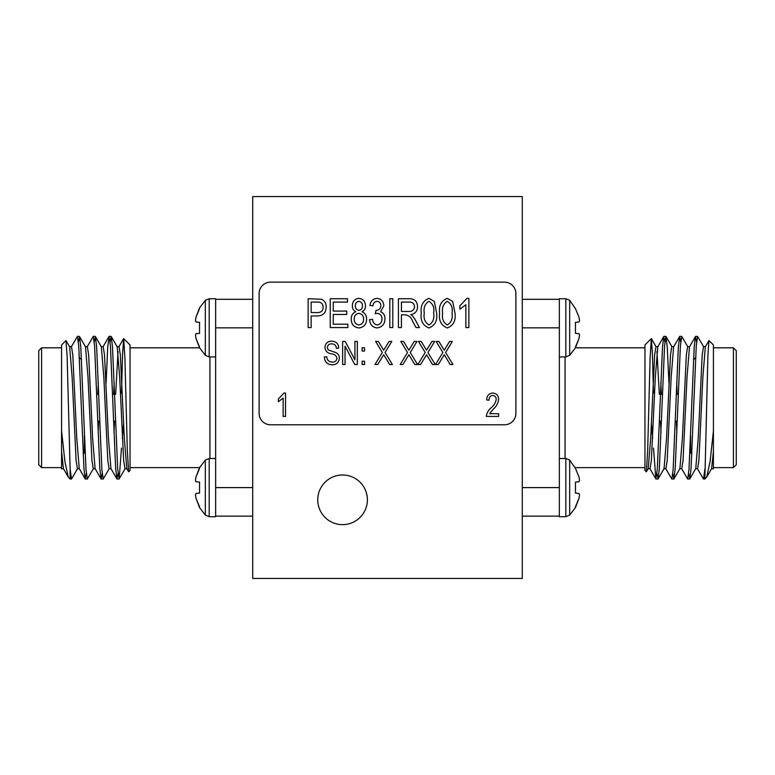 <?xml version="1.0" encoding="UTF-8"?>
<svg xmlns="http://www.w3.org/2000/svg" width="775" height="775" viewBox="0 0 775 775"><rect width="100%" height="100%" fill="white"/><g stroke="black" fill="none" stroke-linecap="round" stroke-linejoin="round"><path stroke-width="1.16" d="M115.562 421.125L113.576 421.125L115.562 421.125M99.713 421.125L97.727 421.125L99.713 421.125M70.128 476.635L70.486 473.457M71.319 346.832L77.422 336.398L78.74 345.95L83.942 468.371L85.211 478.921L86.335 473.457M87.168 346.832L93.271 336.398L94.598 345.97L99.791 468.371L101.06 478.921L102.184 473.457M106.068 383.053L107.725 347.064L109.12 336.398L110.438 345.95L115.649 468.371L116.909 478.921L118.032 473.457M70.128 469.127L70.128 479.037L68.307 477.1L64.964 461.948L61.574 430.978L61.574 344.952L65.962 340.564L67.115 356.016L70.128 469.127L71.484 479.037L77.578 468.604M78.411 341.978L79.534 336.515L80.803 347.064L86.006 469.476L87.333 479.037L93.426 468.604M94.259 341.978L95.383 336.515L96.652 347.064L101.854 469.485L103.182 479.037L109.275 468.604M110.108 341.978L111.232 336.515L112.501 347.064L117.703 469.485L119.156 478.921L121.481 448.144M61.574 430.978L61.574 468.875L63.55 468.749M61.574 347.81L41.598 347.81L41.598 467.625L61.574 467.625M41.598 467.625L38.75 464.777L38.75 350.658L41.598 347.81M123.69 338.607L130.045 344.952L130.045 470.483L128.621 471.772L127.332 450.662L124.901 357.953L123.69 338.607L122.537 354.776L121.52 393.254M130.045 347.81L199.553 347.81M215.644 299.305L252.718 299.305M252.718 487.601L215.644 487.601L215.634 327.835L252.718 327.835M252.718 516.131L215.644 516.131M122.334 438.398L123.651 423.102M83.148 454.043L84.398 452.794L84.398 435.531M61.574 451.263L63.395 468.604L68.307 477.1M69.498 346.687L71.474 346.687L72.802 354.863L76.764 438.233L79.244 468.604L85.211 478.921M85.347 346.687L87.333 346.687L88.65 354.863L92.612 438.233L95.093 468.604L101.06 478.921M98.144 432.382L98.638 421.125M101.196 346.687L103.182 346.687L104.499 354.863L108.461 438.233L110.941 468.604L116.909 478.921M113.993 432.382L114.487 421.125M115.649 394.31L118.032 351.463M117.044 346.687L119.03 346.687L120.348 354.863L124.31 438.233L126.8 468.604L128.621 471.772M66.049 340.603L69.653 346.832L72.143 377.202L76.105 460.573L77.422 468.749L79.408 468.749M79.534 336.515L85.502 346.832L87.992 377.202L91.954 460.573L93.271 468.749L95.257 468.749M97.815 394.31L98.299 383.053M95.383 336.515L101.351 346.832L103.84 377.202L107.802 460.573L109.12 468.749L111.106 468.749M113.663 394.31L114.148 383.053M111.232 336.515L117.199 346.832L119.689 377.202L123.651 460.573L124.969 468.749L126.955 468.749M215.644 356.936L215.644 298.733L209.182 298.733L209.182 356.936L215.634 356.936M199.533 308.673L196.007 317.169L195.455 320.559L196.007 322.012L195.455 320.559L196.007 317.169L199.533 307.898L205.336 300.342L205.336 355.328L209.182 356.936M199.533 322.323L196.007 322.012L199.533 322.323L199.533 333.347L196.007 333.657L195.455 335.11L196.007 338.501L199.533 347.772L205.336 355.328M196.007 338.501L199.533 346.997L196.007 338.501L195.455 335.11L196.007 333.657M215.644 516.702L215.644 458.5L209.182 458.5L209.182 516.702L215.644 516.702M199.533 468.439L196.007 476.935L195.455 480.326L196.007 481.779L195.455 480.326L196.007 476.935L199.533 467.664L205.336 460.108L205.336 515.084L209.182 516.702L205.336 515.084L199.533 507.538L196.007 498.267L199.533 506.753L196.007 498.267L195.455 494.876L196.007 498.267M196.007 481.779L199.533 482.089L199.533 493.113L196.007 493.423L195.455 494.876L196.007 493.423M659.438 421.125L661.424 421.125L659.438 421.125M675.287 421.125L677.273 421.125L675.287 421.125M704.872 476.635L704.514 473.457M703.681 346.832L697.577 336.398L696.26 345.95L691.058 468.371L689.789 478.921L688.665 473.457M687.832 346.832L681.729 336.398L680.402 345.97L675.209 468.371L673.94 478.921L672.816 473.457M668.932 383.053L667.275 347.064L665.88 336.398L664.562 345.95L659.351 468.371L658.091 478.921L656.967 473.457M704.872 479.037L706.693 477.1L710.036 461.948L713.426 430.978L713.426 344.952L708.951 340.603L707.885 356.016L704.872 479.037L703.39 478.921L697.423 468.604M704.872 469.127L703.516 479.037M696.589 341.978L695.466 336.515L694.197 347.064L688.994 469.476L687.667 479.037L681.574 468.604M680.741 341.978L679.617 336.515L678.348 347.064L673.146 469.485L671.818 479.037L665.725 468.604M664.892 341.978L663.768 336.515L662.499 347.064L657.297 469.485L655.844 478.921L653.519 448.144M713.426 430.978L713.426 468.875L711.45 468.749M713.426 347.81L733.402 347.81L733.402 467.625L713.426 467.625M733.402 467.625L736.25 464.777L736.25 350.658L733.402 347.81M651.31 338.607L644.955 344.952L644.955 470.483L646.379 471.772L647.667 450.662L650.099 357.953L651.31 338.607L652.463 354.776L653.48 393.254M644.955 347.81L575.447 347.81M559.356 299.305L522.282 299.305M522.282 487.601L559.356 487.601L559.366 327.835L522.282 327.835M522.282 516.131L559.356 516.131M652.666 438.398L651.349 423.102M691.852 454.043L690.602 452.794L690.602 435.531M713.426 451.263L711.605 468.604L706.693 477.1M705.502 346.687L703.526 346.687L702.198 354.863L698.236 438.233L695.756 468.604L689.789 478.921M689.653 346.687L687.667 346.687L686.35 354.863L682.387 438.233L679.908 468.604L673.94 478.921M676.856 432.382L676.362 421.125M673.804 346.687L671.818 346.687L670.501 354.863L666.539 438.233L664.059 468.604L658.091 478.921M661.007 432.382L660.513 421.125M659.351 394.31L656.967 351.463M657.956 346.687L655.97 346.687L654.652 354.863L650.69 438.233L648.2 468.604L646.379 471.772M708.951 340.603L705.347 346.832L702.857 377.202L698.895 460.573L697.577 468.749L695.592 468.749M695.466 336.515L689.498 346.832L687.008 377.202L683.046 460.573L681.729 468.749L679.743 468.749M677.185 394.31L676.701 383.053M679.617 336.515L673.649 346.832L671.16 377.202L667.197 460.573L665.88 468.749L663.894 468.749M661.337 394.31L660.852 383.053M663.768 336.515L657.801 346.832L655.311 377.202L651.349 460.573L650.031 468.749L648.045 468.749M575.467 322.323L578.993 322.012L579.545 320.559L578.993 322.012L575.467 322.323L575.467 333.347L578.993 333.657L579.545 335.11L578.993 338.501L575.467 347.772L569.664 355.328L565.818 356.936L559.366 356.936L559.356 298.733L565.818 298.733L565.818 356.936M578.993 338.501L575.467 346.997L578.993 338.501L579.545 335.11L578.993 333.657M579.545 320.559L578.993 317.169L575.467 308.673L578.993 317.169L579.545 320.559M569.664 355.328L569.664 300.342L575.467 308.673M578.993 481.779L579.545 480.326L578.993 481.779L575.467 482.089L575.467 493.113L578.993 493.423L579.545 494.876L578.993 498.267L575.467 507.538L569.664 515.084L565.818 516.702L559.356 516.702L559.356 458.5L565.818 458.5L565.818 516.702L569.664 515.084L569.664 460.108L565.818 458.5M578.993 498.267L575.467 506.753L578.993 498.267L579.545 494.876L578.993 493.423M579.545 480.326L578.993 476.935L575.467 468.439L578.993 476.935L579.545 480.326M569.664 460.108L575.467 468.439M438.292 364.521L435.55 364.521L442.874 352.489L436.151 341.446L438.892 341.446L444.22 350.203L449.597 341.446L452.338 341.446L445.615 352.499L452.939 364.521L450.198 364.521L444.24 354.737L438.292 364.521M428.943 327.941C422.801 325.519 420.253 320.588 421.28 313.158C420.302 305.689 422.869 300.758 428.982 298.346L434.291 301.388L436.645 313.158C437.623 320.608 435.056 325.539 428.943 327.941M392.809 327.563L389.815 327.563L389.815 298.724L392.809 298.724L392.809 327.563M489.635 413.705L498.625 413.705L498.625 416.407L486.332 416.407C486.807 413.007 488.386 410.149 491.069 407.844C493.811 405.587 495.525 402.787 496.223 399.445C496.165 397.081 494.983 395.734 492.687 395.424C490.139 395.889 488.918 397.488 489.035 400.22L486.632 399.919C486.787 395.783 488.831 393.487 492.784 393.032C496.552 393.419 498.499 395.579 498.625 399.493C498.073 403.349 496.262 406.584 493.2 409.229L489.635 413.705M347.859 327.563L330.247 327.563L330.247 298.724L347.481 298.724L347.481 302.095L333.24 302.095L333.24 311.085L346.735 311.085L346.735 314.456L333.24 314.456L333.24 324.192L347.859 324.192L347.859 327.563M402.923 364.521L400.191 364.521L407.514 352.489L400.782 341.446L403.523 341.446L408.861 350.203L414.228 341.446L416.969 341.446L410.246 352.499L417.57 364.521L414.828 364.521L408.88 354.737L402.923 364.521M364.521 364.521L362.119 364.521L362.119 361.228L364.521 361.228L364.521 364.521M345.04 364.521L342.637 364.521L342.637 341.446L345.195 341.446L354.931 359.832L354.931 341.446L357.323 341.446L357.323 364.521L354.766 364.521L345.04 346.144L345.04 364.521M468.865 298.346L468.865 327.563L465.862 327.563L465.862 304.711L459.875 309.206L459.875 305.834L466.918 298.346L468.865 298.346M515.879 293.56A11.412 11.412 0 0 0 504.467 282.148L270.533 282.148A11.412 11.412 0 0 0 259.121 293.56L259.121 413.375A11.412 11.412 0 0 0 270.533 424.787L504.467 424.787A11.412 11.412 0 0 0 515.879 413.375L515.879 293.56M447.301 327.941C441.159 325.519 438.611 320.588 439.638 313.158C438.66 305.689 441.227 300.758 447.34 298.346L452.648 301.388L455.002 313.158C455.981 320.608 453.414 325.539 447.301 327.941M332.078 364.822C327.224 364.521 324.647 361.915 324.357 357.023L326.759 356.733C327.06 360.113 328.91 361.915 332.281 362.119C335.062 362.148 336.612 360.83 336.951 358.166C336.234 355.493 334.306 354.03 331.187 353.807C327.428 353.197 325.355 351.085 324.957 347.462C325.306 343.403 327.534 341.3 331.652 341.145C336.04 341.358 338.404 343.654 338.743 348.033L336.35 348.333C336.127 345.447 334.597 343.955 331.739 343.838C329.133 343.8 327.67 345.02 327.36 347.52L328.106 349.864L335.788 352.586C338.132 353.671 339.314 355.512 339.343 358.098C338.917 362.458 336.495 364.696 332.078 364.822M364.521 351.036L362.119 351.036L362.119 347.733L364.521 347.733L364.521 351.036M377.754 364.521L375.013 364.521L382.337 352.489L375.613 341.446L378.345 341.446L383.683 350.203L389.05 341.446L391.792 341.446L385.068 352.499L392.392 364.521L389.651 364.521L383.702 354.737L377.754 364.521M351.23 319.087C351.123 315.532 352.664 313.081 355.861 311.734C353.458 310.513 352.286 308.537 352.354 305.805C352.451 301.397 354.621 298.908 358.873 298.346C363.175 298.937 365.374 301.456 365.461 305.922C365.509 308.595 364.347 310.533 361.993 311.734C365.132 313.187 366.662 315.667 366.585 319.193C366.459 324.347 363.911 327.263 358.922 327.941C353.884 327.263 351.317 324.318 351.23 319.087M311.143 327.563L308.14 327.563L308.14 298.724L321.654 299.276C324.764 300.874 326.256 303.48 326.13 307.074C325.984 312.906 323.02 315.871 317.227 315.948L311.143 315.948L311.143 327.563M377.057 327.941C372.417 327.282 369.927 324.531 369.588 319.697L372.581 319.319C372.765 322.458 374.277 324.338 377.105 324.948C380.322 324.328 381.939 322.323 381.949 318.912C381.92 315.667 380.36 313.807 377.27 313.332L375.207 313.73L376.03 310.378C379.014 310.213 380.612 308.653 380.825 305.689C380.787 303.151 379.547 301.698 377.096 301.339C374.567 301.688 373.182 303.18 372.959 305.834L369.956 305.466C370.498 301.175 372.853 298.811 377.018 298.346C381.348 298.908 383.615 301.407 383.819 305.854L380.573 311.734C383.615 313.042 385.068 315.425 384.942 318.874C384.797 324.163 382.162 327.186 377.057 327.941M401.431 327.563L398.427 327.563L398.427 298.724L409.026 298.724C414.441 298.598 417.27 301.252 417.541 306.668C417.425 311.133 415.177 313.788 410.789 314.64L412.678 315.987L415.187 319.678L419.411 327.563L416.001 327.563L412.668 321.392C411.409 317.527 408.938 315.338 405.248 314.824L401.431 314.824L401.431 327.563M420.612 364.521L417.87 364.521L425.194 352.489L418.471 341.446L421.213 341.446L426.541 350.203L431.917 341.446L434.649 341.446L427.926 352.499L435.25 364.521L432.508 364.521L426.56 354.737L420.612 364.521M285.529 393.032L285.529 416.407L283.137 416.407L283.137 398.118L278.341 401.721L278.341 399.018L283.979 393.032L285.529 393.032M522.282 578.441L522.282 196.559L252.718 196.559L252.718 578.441L522.282 578.441M367.389 499.817A24.819 24.819 0 0 0 330.16 478.32A24.819 24.819 0 0 0 330.16 521.313A24.819 24.819 0 0 0 367.389 499.817M447.214 301.339C443.281 303.829 441.75 307.762 442.641 313.139C441.721 318.622 443.3 322.555 447.388 324.948C451.35 322.478 452.891 318.544 451.999 313.139C452.929 307.636 451.331 303.703 447.214 301.339M358.893 301.339C356.548 301.785 355.376 303.248 355.347 305.718C355.299 308.324 356.49 309.864 358.922 310.329C361.286 309.893 362.468 308.421 362.468 305.912C362.477 303.364 361.286 301.833 358.893 301.339M358.844 313.332C355.764 313.894 354.223 315.812 354.223 319.077C354.214 322.41 355.783 324.367 358.922 324.948C362.051 324.405 363.601 322.497 363.591 319.193C363.591 315.851 362.012 313.904 358.844 313.332M311.143 302.095L311.143 312.577L317.411 312.577C321.092 312.635 322.991 310.853 323.127 307.239C322.962 303.577 321.034 301.863 317.353 302.095L311.143 302.095M401.431 302.095L401.431 311.453L408.454 311.453C412.058 311.705 414.092 310.116 414.538 306.687C414.238 303.567 412.474 302.027 409.239 302.095L401.431 302.095M428.856 301.339C424.923 303.829 423.392 307.762 424.283 313.139C423.363 318.622 424.952 322.555 429.03 324.948C432.993 322.478 434.533 318.544 433.642 313.139C434.572 307.636 432.973 303.703 428.856 301.339M209.928 458.5L209.928 356.936M565.072 458.5L565.072 356.936M114.564 394.31L112.588 394.31L114.564 394.31M98.716 394.31L96.739 394.31L98.716 394.31M70.128 479.037L71.474 479.037M85.347 479.037L87.333 479.037M101.196 479.037L103.182 479.037M117.054 479.037L119.021 479.037M77.422 336.398L79.399 336.398M93.271 336.398L95.257 336.398M109.12 336.398L111.096 336.398M130.045 467.625L199.553 467.625M81.53 359.774L79.447 357.692M108.984 336.515L103.017 346.832M123.603 338.636L118.875 346.832M125.124 468.604L119.156 478.921M205.336 300.342L209.182 298.733M205.336 460.108L209.182 458.5M660.436 394.31L662.412 394.31L660.436 394.31M676.284 394.31L678.261 394.31L676.284 394.31M697.577 336.398L695.601 336.398M681.729 336.398L679.743 336.398M665.88 336.398L663.904 336.398M689.653 479.037L687.667 479.037M673.804 479.037L671.818 479.037M657.946 479.037L655.979 479.037M644.955 467.625L575.447 467.625M693.47 359.774L695.553 357.692M666.016 336.515L671.983 346.832M651.397 338.636L656.125 346.832M649.876 468.604L655.844 478.921M569.664 300.342L565.818 298.733"/></g></svg>
